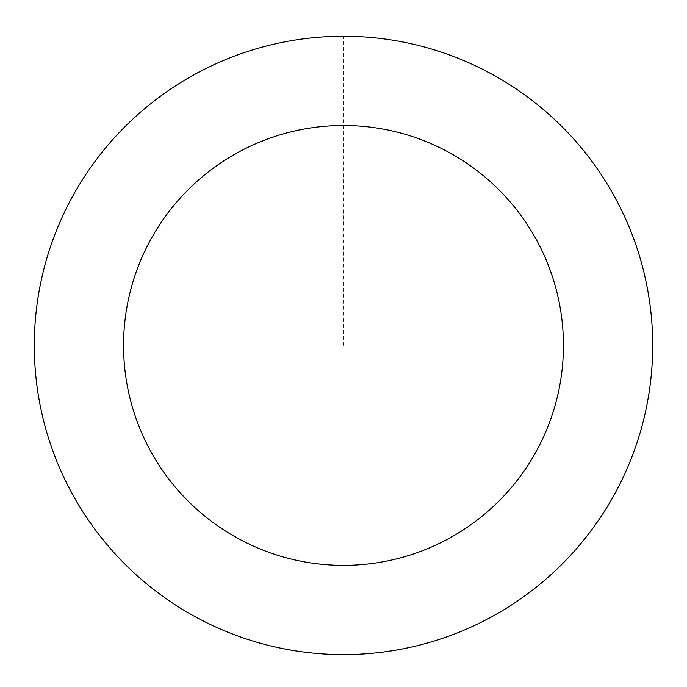 <?xml version="1.0" encoding="UTF-8"?>
<svg xmlns="http://www.w3.org/2000/svg" width="687" height="687" viewBox="0 0 687 687"><rect width="100%" height="100%" fill="white"/><g stroke="black" fill="none" stroke-linecap="round" stroke-linejoin="round"><path stroke-width="0.52" stroke-dasharray="3.44 2.58" d="M34.376 350.645A309.167 309.167 0 0 1 493.549 75.123A309.167 309.167 0 0 1 502.575 610.537A309.167 309.167 0 0 1 34.376 350.645A309.167 309.167 0 0 1 493.549 75.123A309.167 309.167 0 0 1 502.575 610.537A309.167 309.167 0 0 1 34.376 350.645M34.35 350.645A309.193 309.193 0 0 0 348.713 654.582A309.193 309.193 0 0 0 652.65 340.22A309.193 309.193 0 0 0 338.287 36.282A309.193 309.193 0 0 0 34.35 350.645M34.427 350.645A309.116 309.116 0 0 0 348.713 654.505A309.116 309.116 0 0 0 652.573 340.22A309.116 309.116 0 0 0 338.287 36.359A309.116 309.116 0 0 0 34.427 350.645M652.65 340.22A309.193 309.193 0 0 0 184.417 80.302A309.193 309.193 0 0 0 193.433 615.767A309.193 309.193 0 0 0 652.65 340.22M343.5 345.432L343.5 36.265"/><path stroke-width="1.03" d="M652.65 340.22A309.193 309.193 0 0 0 184.417 80.302A309.193 309.193 0 0 0 193.433 615.767A309.193 309.193 0 0 0 652.65 340.22M563.409 341.722A219.934 219.934 0 0 0 230.334 156.842A219.934 219.934 0 0 0 236.757 537.732A219.934 219.934 0 0 0 563.409 341.722"/></g></svg>
